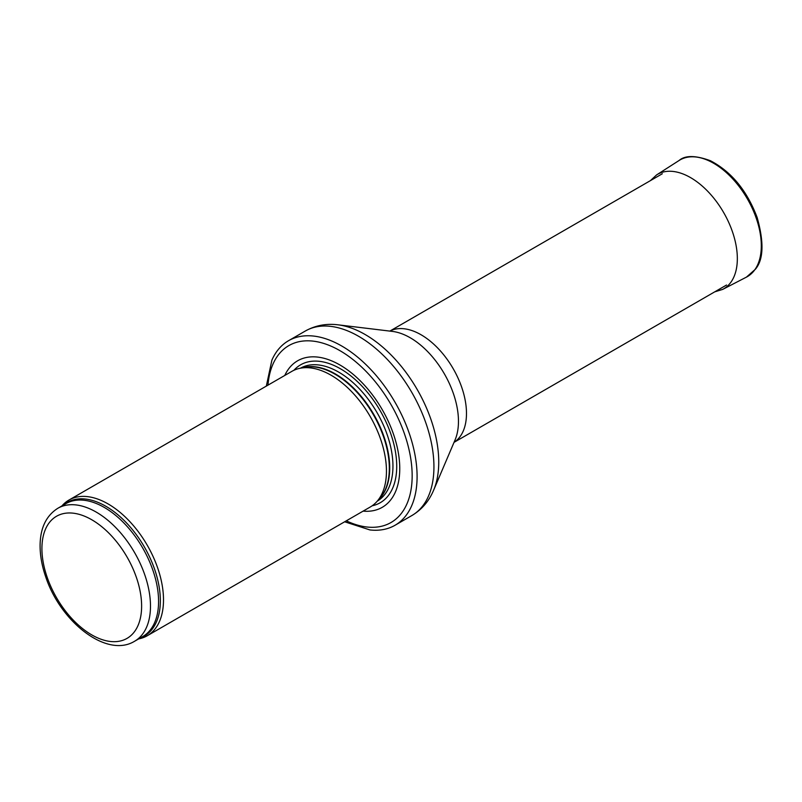 <?xml version="1.0" encoding="UTF-8"?>
<svg xmlns="http://www.w3.org/2000/svg" width="802" height="802" viewBox="0 0 802 802"><rect width="100%" height="100%" fill="white"/><g stroke="black" fill="none" stroke-linecap="round" stroke-linejoin="round"><path stroke-width="1.2" d="M138.706 638.883A78.335 45.223 -120 0 0 147.277 635.735A78.335 45.223 -120 0 0 159.287 572.969A78.335 45.223 -120 0 0 108.11 503.937A78.335 45.223 -120 0 0 68.952 500.057A78.335 45.223 -120 0 0 61.934 505.912M147.277 635.735L370.233 507.014A78.335 45.223 -120 0 0 376.94 501.501A78.335 45.223 -120 0 0 379.988 437.431A78.335 45.223 -120 0 0 331.066 375.216A78.335 45.223 -120 0 0 300.028 368.278A78.335 45.223 -120 0 0 291.898 371.336L68.952 500.057M363.116 511.125A84.601 48.842 -120 0 0 398.574 454.253A84.601 48.842 -120 0 0 339.928 364.98A84.601 48.842 -120 0 0 284.78 375.446M344.649 521.781L369.943 529.942A106.536 61.503 -120 0 0 395.025 525.27A106.536 61.503 -120 0 0 411.356 439.897A106.536 61.503 -120 0 0 341.752 346.023A106.536 61.503 -120 0 0 288.489 340.74A106.536 61.503 -120 0 0 271.898 360.128L266.324 386.103M96.21 512.087A76.771 44.321 -120 0 0 57.824 508.288C46.326 515.596 40.421 527.746 40.1 544.748C39.97 554.974 41.844 565.701 45.744 576.949C60.461 621.7 106.526 658.462 134.596 641.249A76.771 44.321 -120 0 0 146.355 579.736A76.771 44.321 -120 0 0 96.21 512.087M91.779 519.766A70.506 40.701 60 0 1 134.947 631.034A70.506 40.701 60 0 1 48.601 581.189A70.506 40.701 60 0 1 91.779 519.766M134.596 641.249L142.676 636.587A76.771 44.321 -120 0 0 154.445 575.074A76.771 44.321 -120 0 0 104.29 507.425A76.771 44.321 -120 0 0 65.904 503.626L57.824 508.288M140.37 637.911A77.142 44.541 -120 0 0 157.172 577.691A77.142 44.541 -120 0 0 105.804 506.242A77.142 44.541 -120 0 0 63.609 504.949M376.94 501.501L379.988 498.072A76.852 44.371 -120 0 0 382.975 435.215A76.852 44.371 -120 0 0 334.975 374.173A76.852 44.371 -120 0 0 304.529 367.366L300.028 368.278M378.885 499.315A76.771 44.321 -120 0 0 383.978 436.629A76.771 44.321 -120 0 0 335.437 373.973A76.771 44.321 -120 0 0 302.895 367.697M377.251 501.15A76.771 44.321 -120 0 0 388.759 439.566A76.771 44.321 -120 0 0 338.665 372.108A76.771 44.321 -120 0 0 300.489 368.188M372.138 505.801A79.619 45.975 -120 0 0 394.223 445.671A79.619 45.975 -120 0 0 340.419 368.76A79.619 45.975 -120 0 0 293.903 370.293M346.314 520.829A102.145 58.977 -120 0 0 412.088 472.027A102.145 58.977 -120 0 0 339.928 350.654A102.145 58.977 -120 0 0 267.978 385.14M395.025 525.27L411.867 515.546A106.536 61.503 -120 0 0 428.198 430.173A106.536 61.503 -120 0 0 358.604 336.289A106.536 61.503 -120 0 0 305.331 331.015L288.489 340.74M338.063 324.83L392.459 331.416A68.26 39.408 -120 0 1 410.203 337.752A68.26 39.408 -120 0 1 455.085 439.887L433.591 490.293A104.12 60.11 -120 0 0 365.121 334.504A104.12 60.11 -120 0 0 338.063 324.83C326.274 323.356 315.366 325.422 305.331 331.015M454.052 442.313A64.23 37.082 -120 0 0 462.784 390.564A64.23 37.082 -120 0 0 421.06 334.765A64.23 37.082 -120 0 0 389.842 331.096L662.312 173.763M746.431 277.131L755.454 269.181C763.554 259.537 764.106 242.284 757.128 217.432C746.973 190.605 731.404 171.708 710.422 160.731C695.585 155.277 685.139 155.197 679.093 160.49A67.368 38.897 -120 0 1 747.354 198.836A67.368 38.897 -120 0 1 746.431 277.131L722.732 289.372A66.115 38.175 -120 0 0 723.645 212.53A66.115 38.175 -120 0 0 656.637 174.886L650.402 180.63M433.591 490.293C428.97 501.23 421.732 509.651 411.867 515.546M454.042 442.353L726.552 285.021M722.732 289.372L714.642 291.888M679.093 160.49L656.637 174.886"/></g></svg>
